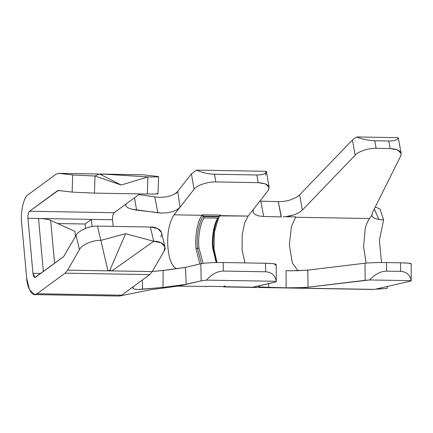<?xml version="1.0" encoding="UTF-8"?>
<svg xmlns="http://www.w3.org/2000/svg" width="433" height="433" viewBox="0 0 433 433"><rect width="100%" height="100%" fill="white"/><g stroke="black" fill="none" stroke-linecap="round" stroke-linejoin="round"><path stroke-width="0.65" d="M201.426 263.648L197.486 248.331L196.008 248.618L199.819 264.011L196.008 248.618C194.612 236.77 197.665 220.105 202.114 215.298L174.077 214.822L180.031 207.196L177.189 209.632L172.854 211.585L167.56 212.765L161.872 213.074L136.584 210.108L131.605 209.15L127.892 207.764L125.884 206.162L127.892 207.764L131.605 209.15L157.899 212.787L154.749 196.945L160.356 197.345L166.126 196.88L171.354 195.527L175.441 193.475L177.736 191.391L176.096 193.497L191.424 173.866L196.506 170.12C202.417 172.67 208.419 174.05 214.519 174.255L215.834 181.941C208.251 181.47 196.273 185.481 194.06 189.237L174.077 214.822L202.114 215.298L202.503 214.795L220.489 215.098L219.217 216.863L220.094 215.607L248.131 216.083L219.417 215.872L220.489 215.098L219.206 216.413L203.299 216.143L219.206 216.413L203.348 216.365L219.212 216.614L218.849 217.555L217.956 218.124C214.059 222.898 211.488 237.668 212.717 248.271L213.431 248.477L212.717 248.271C211.488 237.668 214.059 222.898 217.956 218.124L204.203 217.891L203.342 216.343C199.077 220.96 196.144 236.954 197.486 248.331L198.964 248.039C197.735 237.436 200.306 222.665 204.203 217.891C200.306 222.665 197.735 237.436 198.964 248.039L203.12 263.383L198.964 248.039L197.486 248.331L201.426 263.648M216.993 262.533L213.994 248.926L213.355 248.602L213.994 248.926L216.993 262.533M219.103 217.198L219.222 216.83L203.396 216.56L204.203 217.891L217.956 218.124L218.849 217.555M374.307 208.917L378.886 219.477L383.595 219.964L379.405 240.255L381.522 262.539L379.405 240.255L383.595 219.964L378.891 219.482L374.875 218.513L372.44 216.787L371.828 215.347L369.511 218.524C367.563 221.285 366.107 224.819 365.143 229.111L363.612 246.718L366.101 263.102L363.612 246.718L365.143 229.111C366.107 224.819 367.563 221.285 369.511 218.524L371.828 215.347L372.288 212.966L400.747 155.934C402.154 151.566 398.62 149.114 390.149 148.584L376.12 148.346C369.024 147.945 358.178 151.48 355.19 155.16L302.353 210.092L298.981 212.646L294.288 214.779L285.645 216.711L295.734 216.884L285.645 216.711M380.937 287.923L380.786 288.914L387.275 288.416L387.443 286.43L387.275 288.416L378.821 289.06M375.259 207.006L380.05 209.047L375.259 207.006M383.595 219.964L380.05 209.047L383.595 219.964M142.776 174.78L58.471 173.324L143.431 174.791L157.309 176.426C160.188 176.864 157.044 177.027 147.886 176.913L147.35 194.033L94.454 193.129L147.35 194.033C156.508 194.146 159.647 193.984 156.773 193.546C159.647 193.984 156.508 194.146 147.35 194.033L147.886 176.913C157.044 177.027 160.188 176.864 157.309 176.426L143.431 174.791L103.103 174.104L147.886 176.913L121.17 185.021L94.989 176.014L99.13 174.039L58.801 173.346L56.084 174.174L28.037 194.758C23.799 196.82 20.286 212.305 21.65 222.914L26.657 277.916C27.274 289.076 32.989 297.79 37.049 293.758L121.678 295.198L120.222 295.918L119.156 296.02L121.678 295.198L37.049 293.758L65.091 273.174L149.726 274.614L133.954 286.191L149.726 274.614L152.243 271.599L149.726 274.614L65.091 273.174L67.608 270.154L107.941 270.841L100.846 240.364L125.602 233.701L153.742 241.268L161.092 242.751L164.903 246.832L164.102 251.075L152.243 271.599L111.909 270.912L152.243 271.599L164.102 251.075C167.539 246.366 161.839 240.975 153.742 241.268L111.909 270.912L67.608 270.154L79.466 249.63L76.078 235.395L63.591 256.672L35.549 277.255C34.25 277.834 33.384 276.514 32.951 273.299L27.945 218.297C27.777 214.882 28.307 212.533 29.541 211.255L58.266 190.466L57.584 190.672L60.425 190.72L57.584 190.672L29.541 211.255L114.171 212.7C112.959 214.01 112.428 216.354 112.575 219.737L91.417 219.379L112.575 219.737L113.181 226.399L112.575 219.737C112.428 216.354 112.959 214.01 114.171 212.7L29.541 211.255C28.307 212.533 27.777 214.882 27.945 218.297L38.521 218.476L43.349 271.529L38.521 218.476C43.998 218.595 48.047 219.222 50.672 220.365L57.638 223.531L85.122 223.996L91.417 219.379L27.945 218.297L32.951 273.299L40.762 273.429L32.951 273.299L34.949 277.466L63.591 256.672L76.078 235.395C78.097 230.665 89.853 225.571 97.457 226.129L100.846 240.364C93.241 239.806 81.485 244.899 79.466 249.63L67.608 270.154L65.091 273.174L37.049 293.758L34.656 294.602L29.444 289.693L26.657 277.916L21.65 222.914C20.286 212.305 23.799 196.82 28.037 194.758L56.084 174.174L58.801 173.346L72.674 174.981L94.989 176.014L94.454 193.129L72.138 192.1L58.179 190.46M85.523 228.359L85.122 223.996L57.638 223.531L50.672 220.365L54.58 263.291L50.672 220.365C48.047 219.222 43.998 218.595 38.521 218.476L91.417 219.379L92.072 226.551L91.417 219.379L85.122 223.996L85.523 228.359M218.573 217.961L214.427 231.931L213.994 248.926L214.427 231.931L218.573 217.961M266.495 171.928L266.311 171.306C265.862 173.752 262.707 174.97 256.839 174.975L258.155 182.661L265.608 183.933L269.131 187.337L268.108 190.498L248.131 216.083L244.791 222.584L242.193 234.486L242.074 249.922L244.986 262.901L242.074 249.922L242.193 234.486L244.791 222.584L248.131 216.083L268.108 190.498C270.663 185.919 267.345 183.305 258.155 182.661L215.834 181.941L258.155 182.661L256.839 174.975L214.519 174.255L256.839 174.975C262.707 174.97 265.862 173.752 266.311 171.306L196.506 170.12L266.311 171.306L265.478 175.127M253.37 287.22L225.339 286.738L253.37 287.22L275.215 282.105L251.876 287.393M295.458 217.258L369.511 218.524L295.458 217.258M281.363 216.652L278.295 201.681L259.816 201.118L278.295 201.681L283.853 201.388L289.482 200.23L295.955 197.594L299.625 194.872L352.397 140.005L356.668 136.952L398.176 137.662C397.759 139.897 394.615 141.012 388.747 141.006C394.615 141.012 397.759 139.897 398.176 137.662L356.668 136.952C362.605 139.296 368.624 140.568 374.724 140.768L388.747 141.006L374.724 140.768L376.12 148.346L390.149 148.584L388.747 141.006L390.149 148.584L397.635 149.926L401.164 153.471L400.747 155.934L372.288 212.966L371.893 215.677M398.176 137.662L398.365 138.289L398.176 137.662M290.57 270.804L306.699 270.241L365.024 263.215C368.304 262.744 379.438 262.414 386.517 262.571L400.541 262.809L400.612 271.361L400.541 262.809L386.517 262.571L386.588 271.123L400.612 271.361L386.588 271.123C380.52 271.269 374.881 274.213 369.679 279.956L300.491 288.124L374.545 289.385L410.717 281.098L411.193 280.665L369.679 279.956L411.193 280.665C410.035 274.809 406.511 271.707 400.612 271.361C406.511 271.707 410.035 274.809 411.193 280.665L411.209 263.702L408.173 263.129L400.541 262.809C408.985 263.01 412.33 263.405 410.581 263.995M286.289 270.717L290.57 270.787M121.678 295.198L133.954 286.191L121.678 295.198M164.903 246.832L161.514 232.597L157.704 228.516L150.354 227.033L153.742 241.268L150.354 227.033L97.457 226.129L150.354 227.033C158.451 226.74 164.145 232.131 160.713 236.84M114.171 212.7L139.778 193.903L114.171 212.7M58.266 190.466L72.138 192.1L72.674 174.981L58.801 173.346M176.61 268.741L174.412 267.302L172.264 264.428C167.88 257.056 166.369 240.472 168.946 227.985L170.337 222.513L172.686 216.933L174.077 214.822M125.781 204.517L126.782 203.445L125.781 204.517L125.884 206.162M152.281 271.529L168.746 269.808L185.508 267.361L183.695 267.789L185.508 267.361L186.195 284.346L162.981 287.425L163.149 270.457L152.281 271.529M133.11 286.965L133.954 286.191L133.11 286.965L132.871 288.27L134.511 289.152L137.878 289.488L142.565 289.266L142.397 279.994L142.565 289.26L162.981 287.425L137.878 289.488L134.511 289.152L132.871 288.27L132.747 287.745M138.879 194.563L154.749 196.945L138.879 194.563M120.233 295.88L151.523 289.574L179.322 285.953L201.161 280.838L200.842 263.773L185.508 267.361L200.842 263.773C203.326 263.01 215.607 262.328 223.168 262.528L223.331 271.063C217.263 271.215 211.661 274.23 206.519 280.119L201.161 280.838L177.562 286.132M134.533 197.757L136.584 210.097L134.533 197.757M207.353 286.435L177.682 286.132M276.319 281.309L276.157 264.444L273.061 263.637L265.489 263.253L265.646 271.783C271.551 272.141 275.107 275.312 276.319 281.309L275.215 282.105L276.319 281.309L206.519 280.119L276.319 281.309C275.107 275.312 271.551 272.141 265.646 271.783L223.331 271.063L265.646 271.783L265.489 263.253L223.168 262.528L265.489 263.253C274.646 263.513 277.78 264.103 274.895 265.034M170.337 222.513L168.946 227.985M172.264 264.428L174.412 267.302M191.424 173.866L177.736 191.391L180.031 207.196L194.06 189.237L191.424 173.866L194.06 189.237C196.273 185.481 208.251 181.47 215.834 181.941L214.519 174.255C208.419 174.05 202.417 172.67 196.506 170.12L191.424 173.866M297.974 270.701L292.329 263.048L289.347 244.829L291.431 226.508L295.734 216.895L291.431 226.508L289.347 244.829L292.329 263.048L297.974 270.701M281.174 216.906L263.659 216.468L258.788 215.91L255.156 214.568L253.181 212.581L253.078 210.184L253.949 208.63L253.078 210.184L253.181 212.581L255.156 214.568L258.788 215.91L263.659 216.468L281.174 216.906L278.295 201.681L283.853 201.388L289.482 200.23L295.955 197.594L299.625 194.872L302.353 210.092L355.19 155.16L352.397 140.005L299.625 194.872L302.353 210.092L298.981 212.646L294.288 214.779L288.806 216.246L283.144 216.89M268.66 283.637L268.687 287.512L286.137 287.848L286.078 270.76L286.137 287.848L260.379 287.009L258.593 286.559L258.718 286.045L259.676 285.742L258.718 286.045L258.593 286.559L260.379 287.009L268.687 287.512L268.66 283.637M251.844 287.382L299.414 288.199L304.145 287.544L286.137 287.848L299.203 287.756L308.025 287.214L365.165 280.319L365.024 263.215L307.814 270.122L308.025 287.214L307.814 270.122L297.395 270.717L286.078 270.76M260.828 201.166L263.659 216.468L260.828 201.166M374.545 289.385L300.491 288.124M386.588 271.123L386.517 262.571C379.438 262.414 368.304 262.744 365.024 263.215L365.165 280.319L369.679 279.956C374.881 274.213 380.52 271.269 386.588 271.123M411.193 280.665L410.717 281.098L377.083 288.806L376.472 289.125L380.786 288.903M376.12 148.346L374.724 140.768C368.624 140.568 362.605 139.296 356.668 136.952L352.397 140.005L355.19 155.16C358.178 151.48 369.024 147.945 376.12 148.346M100.846 240.364L97.457 226.129C89.853 225.571 78.097 230.665 76.078 235.395L79.466 249.63C81.485 244.899 93.241 239.806 100.846 240.364L107.941 270.841L109.798 270.344L111.909 270.912L153.742 241.268L125.602 233.701L109.798 270.344L125.602 233.701L100.846 240.364M157.309 176.426L158.565 176.691L158.029 193.811M72.138 192.1L94.454 193.129L94.989 176.014L72.674 174.981L72.138 192.1M206.519 280.119C211.661 274.23 217.263 271.215 223.331 271.063L223.168 262.528C215.607 262.328 203.326 263.01 200.842 263.773L201.161 280.838L206.519 280.119M132.742 287.88L132.871 288.27M160.356 197.345L154.749 196.945L157.899 212.782L161.872 213.074L167.56 212.765L172.854 211.585L177.189 209.632L180.031 207.196L177.736 191.391L175.441 193.475L171.354 195.527L166.126 196.88M185.508 267.361L163.149 270.457L162.981 287.425L186.195 284.346L185.508 267.361M258.718 286.045L258.593 286.559M371.828 215.347L372.44 216.787L374.875 218.513L378.891 219.482L374.659 209.826M107.941 270.841L111.909 270.912L109.798 270.344L107.941 270.841M121.17 185.021L147.886 176.913L103.103 174.104L101.095 174.71L121.17 185.021L101.095 174.71L99.13 174.039L94.989 176.014L121.17 185.021M99.13 174.039L101.095 174.71L103.103 174.104L99.13 174.039M216.278 262.55L212.717 248.271L216.278 262.55M225.766 286.641L224.289 285.791M224.895 286.63L225.339 286.738L224.895 286.63M221.566 286.57L225.339 286.738M203.299 216.143L219.206 216.413L220.489 215.098L202.503 214.795L203.299 216.143L202.503 214.795L202.114 215.298C197.665 220.105 194.612 236.77 196.008 248.618L197.486 248.331C196.144 236.954 199.077 220.96 203.342 216.343L202.114 215.298L203.299 216.143M74.947 231.384L75.418 236.542L74.947 231.384L57.638 223.531L74.947 231.384M216.419 262.544L215.504 260.119L213.274 248.721M216.825 262.539L215.515 259.237L213.431 248.477C211.986 236.938 215.412 220.9 218.968 217.409M223.704 286.917L251.735 287.393M34.656 294.602L119.291 296.048M299.344 288.205L373.392 289.471M401.164 153.471L398.371 138.316M269.131 187.337L266.501 171.966M207.932 286.327L205.718 286.614M225.631 286.641L207.84 286.337"/></g></svg>
